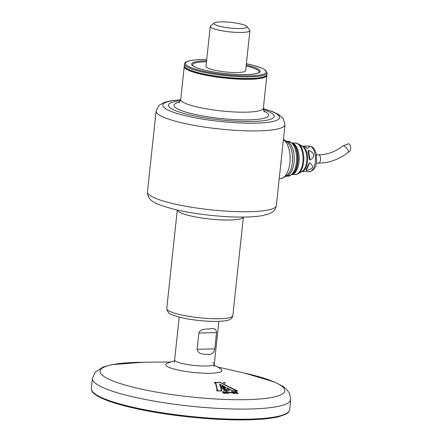 <?xml version="1.0" encoding="UTF-8"?>
<svg xmlns="http://www.w3.org/2000/svg" width="442" height="442" viewBox="0 0 442 442"><rect width="100%" height="100%" fill="white"/><g stroke="black" fill="none" stroke-linecap="round" stroke-linejoin="round"><path stroke-width="0.66" d="M184.347 66.178A41.542 7.16 6.1 0 0 184.253 66.532A41.542 7.16 6.1 0 0 189.463 70.703A41.542 7.16 6.1 0 0 235.569 78.969A41.542 7.16 6.1 0 0 266.869 75.361A41.542 7.16 6.1 0 0 266.852 74.996M180.43 100.71A53.173 9.16 6.1 0 0 168.43 105.141A53.173 9.16 6.1 0 0 175.098 110.483A53.173 9.16 6.1 0 0 234.116 121.058A53.173 9.16 6.1 0 0 274.173 116.439A53.173 9.16 6.1 0 0 267.509 111.102A53.173 9.16 6.1 0 0 263.388 109.572M206.491 61.742A33.647 5.796 6.1 0 0 192.364 64.93A33.647 5.796 6.1 0 1 206.491 61.742M216.011 25.117A16.619 2.862 6.1 0 0 235.846 28.492A16.619 2.862 6.1 0 0 246.769 26.454A16.619 2.862 6.1 0 0 244.89 25.31A16.619 2.862 6.1 0 0 227.868 22.1A16.619 2.862 6.1 0 0 214.232 22.973A16.619 2.862 6.1 0 0 216.011 25.117M246.769 26.454L249.686 29.957A19.94 3.437 -173.9 0 1 249.929 30.586A19.94 3.437 -173.9 0 1 234.906 32.316A19.94 3.437 -173.9 0 1 212.773 28.349A19.94 3.437 -173.9 0 1 210.276 26.349A19.94 3.437 -173.9 0 1 210.646 25.785L214.232 22.973M210.276 26.349L205.994 66.383A19.94 3.437 6.1 0 0 208.497 68.388A19.94 3.437 6.1 0 0 230.63 72.355A19.94 3.437 6.1 0 0 245.647 70.621L249.929 30.586M259.283 72.079A33.647 5.796 6.1 0 0 246.144 65.98A33.647 5.796 6.1 0 1 259.283 72.079L258.448 72.808C255.99 74.018 250.675 74.621 242.503 74.621C229.216 74.394 216.58 72.902 204.591 70.14C198.613 68.648 194.767 67.217 193.049 65.83L192.364 64.93M348.583 152.081A4.155 2.055 -89.6 0 0 350.65 148.346A4.155 2.055 -89.6 0 0 349.042 143.86A4.155 2.055 -89.6 0 0 348.633 143.772L343.108 145.75A4.155 1.177 -128.7 0 1 343.821 145.772A4.155 1.177 -128.7 0 1 347.213 149.042A4.155 1.177 -128.7 0 1 348.302 152.236L348.578 152.081M279.228 178.645L280.129 178.651A19.94 9.868 -89.6 0 0 280.316 178.645C287.841 176.794 291.858 171.109 292.377 161.59A17.448 8.636 -89.6 0 0 292.411 155.993C291.93 147.971 288.991 142.462 283.604 139.457L283.421 139.385M280.316 178.645A19.94 9.868 -89.6 0 0 289.908 162.728A19.94 9.868 -89.6 0 0 283.383 139.733M281.228 159.921A19.94 9.868 90.4 0 1 281.029 162.667A19.94 9.868 90.4 0 1 280.648 165.341M286.422 176.054A17.404 8.613 -89.6 0 0 294.024 162.253A17.404 8.613 -89.6 0 0 286.654 141.451M309.997 160.048L309.4 159.313L308.096 151.424L308.439 150.247C314.931 153.098 315.455 156.363 309.997 160.048L308.439 150.247M303.792 146.142L306.798 146.009C310.041 146.053 310.24 146.832 307.389 148.352L307.019 148.263M306.555 148.004L307.389 148.352C304.405 146.285 302.742 145.595 302.4 146.269M286.361 176.109A17.448 8.636 -89.6 0 0 294.046 162.264A17.448 8.636 -89.6 0 0 286.593 141.396M306.267 170.562L306.046 170.01L308.737 163.954L309.698 162.844C314.378 166.402 313.234 168.977 306.267 170.562L309.698 162.844M301.604 171.728L304.919 171.463L309.052 171.778A12.879 6.37 -89.6 0 0 315.367 161.496A12.879 6.37 -89.6 0 0 309.229 146.026C314.505 147.291 313.212 148.346 314.787 149.96L316.085 153.297L316.643 161.258C316.185 167.297 313.654 170.805 309.052 171.778M212.773 362.606A19.94 3.437 -173.9 0 1 214.282 364.147A19.94 3.437 -173.9 0 1 208.663 365.91A19.94 3.437 -173.9 0 1 186.817 364.423A19.94 3.437 -173.9 0 1 174.629 359.91L179.203 317.107M214.022 366.589L214.282 364.147A19.94 3.437 -173.9 0 1 200.458 365.943A19.94 3.437 -173.9 0 1 178.474 362.418A19.94 3.437 -173.9 0 1 174.629 359.91L174.363 362.352M214.812 348.871C213.851 353.07 211.442 354.893 207.596 354.357C204.359 354.28 197.812 354.407 197.149 349.302L198.889 333.03C200.535 328.329 206.734 329.268 210.016 328.881C214.199 327.848 216.376 329.091 216.552 332.599L214.812 348.871L197.149 349.302M174.513 360.965A58.156 58.156 0 0 0 167.374 363.241A28.238 4.868 6.1 0 0 169.319 367.446A28.238 4.868 6.1 0 0 204.922 373.252A28.238 4.868 6.1 0 0 220.668 368.932A58.156 58.156 0 0 0 214.166 365.202M238.067 393.33L236.763 393.557L234.934 392.64L234.608 391.822L236.442 391.966L238.011 393.098L237.47 393.629L235.481 392.988L234.542 391.999M231.172 392.745L229.188 392.761L228.807 392.386L229.194 392.728L231.172 392.745L230.779 392.402L228.807 392.386M234.879 393.269L234.227 393.573L233.116 393.341L231.746 392.568L231.409 391.761L232.011 391.579L234.492 392.59L234.851 393.336L233.536 393.435L232.083 392.789L231.359 391.888M225.818 393.126L224.906 393.435L223.276 393.054L223.055 392.756L223.453 392.485L222.343 391.888L223.564 391.651L224.63 391.977L224.58 392.496L225.823 393.115L224.492 393.374L223.055 392.767M223.37 392.507L222.343 391.905M216.702 390.385L217.116 390.037L215.602 383.496L214.188 382.667L214.768 382.424A239.978 204.392 112.6 0 1 220.923 382.463L222.354 383.557M237.625 391.026L237.21 391.153A346.478 296.394 112.9 0 0 232.917 390.988L231.906 390.579M231.796 390.435L227.31 388.236M227.481 388.507L227.177 388.988L227.481 388.507M231.796 390.402L227.276 388.203A3.055 1.039 -167 0 1 227.486 388.474L227.182 388.954L228.602 389.463L229.442 390.397L228.415 390.932L224.425 390.551L223.21 389.54M223.16 389.656L223.989 389.419L225.779 390.231L227.149 390.082M226.746 390.385C227.448 390.076 227.127 389.711 225.796 389.28L224.519 389.242L223.89 388.651L224.519 389.242M225.094 388.656L225.149 388.198L221.088 388.198M223.337 388.187L222.884 388.474L221.392 388.198M215.602 383.496L217.116 390.004L216.519 390.391L217.42 390.993A346.782 294.052 -67.6 0 1 221.729 390.883L221.724 390.916A346.793 294.063 112.4 0 0 217.42 391.026L216.514 390.43M225.221 383.037L225.116 382.833C225.127 383.297 224.591 383.275 223.503 382.772L223.497 382.805C224.586 383.308 225.122 383.33 225.111 382.866M226.1 392.717L227.387 393.363L228.862 393.12M226.415 392.479L225.392 391.96L226.177 391.595L227.669 391.971L227.691 392.49M170.877 361.998L142.037 362.274A92.897 16.006 6.1 0 0 111.704 380.452A92.897 16.006 6.1 0 0 237.36 399.717A92.897 16.006 6.1 0 0 273.15 381.529A92.897 16.006 6.1 0 0 245.636 373.346L217.503 366.982M227.906 392.303L227.619 392.479L228.796 393.22L227.138 393.286L226.21 392.905L226.492 392.457L225.387 391.855M223.503 382.772C223.492 382.302 224.028 382.324 225.116 382.833M235.442 391.883C234.812 392.352 235.387 392.861 237.172 393.408C237.802 392.944 237.227 392.435 235.442 391.883L235.078 392.065M237.172 393.408L237.536 393.225M237.166 393.441L236.967 392.54L235.078 392.082M232.26 391.794C231.619 392.275 232.199 392.783 233.984 393.325C234.625 392.85 234.05 392.341 232.26 391.794L231.895 391.988L233.868 392.513L233.984 393.358M233.984 393.325L234.348 393.131M224.21 392.082L222.989 392.098L224.287 392.225M223.995 392.546C223.293 392.8 223.558 393.037 224.801 393.258C225.503 393.01 225.232 392.772 223.995 392.546L223.547 392.734L225.166 392.955L224.796 393.292M224.801 393.258L225.249 393.076M224.287 392.236L222.983 392.131M215.602 383.463L214.945 383.175M214.95 383.142L214.193 382.634M237.63 390.993L237.21 391.12C237.857 390.999 237.68 390.794 236.674 390.513L222.359 383.523M231.906 390.535L232.923 390.955A346.489 296.405 -67.1 0 1 237.21 391.12L237.21 391.153M227.486 388.474L227.182 388.954M229.442 390.397L228.415 390.932M228.42 390.899L224.431 390.518L223.21 389.507M216.707 390.352L217.116 390.037M221.851 390.479L221.094 388.164L221.392 388.159M223.343 388.153L222.884 388.441L225.149 388.198M225.094 388.623L225.155 388.164L225.094 388.623L223.89 388.651M224.525 389.209L225.602 389.253M226.752 390.352C227.453 390.043 227.133 389.678 225.801 389.247L225.608 389.22M221.564 390.739L221.564 390.739A345.169 292.687 112.4 0 0 217.254 390.855L216.657 390.623L217.47 390.137M217.464 390.048L215.95 383.518L214.917 382.568L215.016 383.026M214.917 382.601L214.917 382.568A241.641 205.812 -67.4 0 1 221.077 382.606L221.072 382.639A241.641 205.812 112.6 0 0 214.917 382.601L215.011 383.059M221.077 382.606L222.111 383.557L221.967 383.015M221.923 383.103L222.105 383.59L235.122 390.164L222.105 383.59L221.072 382.639M237.05 391.01L235.122 390.164M237.056 390.977A344.859 295.013 112.9 0 0 232.763 390.811L232.254 390.601M221.558 390.772L220.845 387.347L224 386.988L227.519 388.065L232.26 390.568M224.978 388.015L223.547 387.518L222.939 387.789A1.227 0.425 -167.7 0 1 223.254 388.01L224.978 388.015M223.547 387.518L222.939 387.789M224.972 388.048L223.547 387.551M221.166 388.054L220.845 387.38M220.724 388.021L221.293 390.286M221.63 390.573L221.287 390.319M217.458 390.087L216.757 390.562M236.763 390.684L235.122 390.198M224.95 382.827L223.663 382.778L225.039 382.976M225.033 382.993L223.663 382.811M227.26 392.076C226.967 393.015 224.868 391.12 227.254 392.071C224.868 391.12 226.967 393.015 227.26 392.076M227.033 392.529C226.332 392.767 226.602 393.004 227.84 393.242C228.542 393.004 228.271 392.767 227.033 392.529L226.586 392.706L228.188 392.927L227.834 393.275M227.84 393.242L228.287 393.065M220.238 386.651L219.702 384.104L220.238 386.651A288.466 245.398 112.5 0 1 224.834 386.673L219.702 384.104M220.238 386.617A288.466 245.398 -67.5 0 1 224.834 386.639M224.204 386.49A286.803 243.111 112.3 0 0 220.541 386.479L220.11 384.468L224.204 386.49M224.199 386.523L220.11 384.501M224.265 383.043L223.801 382.639L224.265 383.048M223.807 382.606A1.343 0.448 -166 0 1 224.044 382.606L224.503 382.722M224.47 382.833L224.895 383.037M224.376 382.772L224.088 382.695M227.249 392.104C224.862 391.153 226.961 393.048 227.254 392.109M178.944 102.693C179.214 103.025 179.817 101.925 180.739 99.406A41.542 7.16 6.1 0 0 185.949 103.577A41.542 7.16 6.1 0 0 232.061 111.843A41.542 7.16 6.1 0 0 263.355 108.235C263.714 110.87 264.073 112.069 264.415 111.826M263.885 111.091A47.598 8.199 -173.9 0 1 243.26 119.887A47.598 8.199 -173.9 0 1 179.993 110.025A47.598 8.199 -173.9 0 1 179.618 102.085M243.349 217.066A33.233 5.729 -173.9 0 1 217.79 219.718A33.233 5.729 -173.9 0 1 181.463 213.143A33.233 5.729 -173.9 0 1 177.297 210.005M232.84 315.594C232.326 318.605 229.696 320.339 224.945 320.804C220.492 321.456 214.696 321.588 207.552 321.201C192.751 320.235 181.071 318.157 172.524 314.958C169.43 314.317 167.501 312.174 166.75 308.533A33.233 5.729 6.1 0 0 170.916 311.87A33.233 5.729 6.1 0 0 207.801 318.478A33.233 5.729 6.1 0 0 232.84 315.594L243.371 217.066M348.302 152.236C339.174 159.435 329.24 163.065 318.5 163.12A4.155 2.055 -89.6 0 0 320.566 159.391A4.155 2.055 -89.6 0 0 318.958 154.899A4.155 2.055 -89.6 0 0 318.555 154.81C327.229 154.799 335.417 151.777 343.108 145.75M180.673 99.848A58.736 10.122 6.1 0 0 174.308 112.572A58.736 10.122 6.1 0 0 249.653 123.213A58.736 10.122 6.1 0 0 263.327 108.682M263.327 108.599L272.753 111.704L278.692 114.572L283.189 118.473L284.985 124.749A64.803 11.166 -173.9 0 1 251.89 130.926A64.803 11.166 -173.9 0 1 187.375 124.053A64.803 11.166 -173.9 0 1 156.109 110.975L147.468 191.817A64.803 11.166 6.1 0 0 178.739 204.889A64.803 11.166 6.1 0 0 243.255 211.762A64.803 11.166 6.1 0 0 276.344 205.585C275.189 211.138 271.847 212.326 270.979 212.922L268.106 214.182L262.078 215.679C256.255 216.668 248.89 217.132 239.995 217.072C218.679 216.983 190.386 213.53 172.021 208.74C156.551 204.022 147.937 202.044 147.468 191.817M301.836 146.009A12.879 6.37 90.4 0 1 307.505 161.446A12.879 6.37 90.4 0 1 301.665 171.695M298.256 173.712L302.074 171.452A13.138 6.503 -89.6 0 0 306.665 161.49A13.138 6.503 -89.6 0 0 302.245 146.258L298.455 143.954A15.525 7.68 90.4 0 1 303.676 161.943A15.525 7.68 90.4 0 1 298.256 173.712L295.096 174.596A15.785 7.812 -89.6 0 0 302.836 161.993A15.785 7.812 -89.6 0 0 295.306 143.026L298.455 143.954M292.615 143.18A15.785 7.812 90.4 0 1 298.985 161.965A15.785 7.812 90.4 0 1 292.405 174.402M292.516 174.308L293.267 173.64A16.249 8.039 -89.6 0 0 297.952 162.048A16.249 8.039 -89.6 0 0 293.466 143.954L292.726 143.28A16.984 8.404 90.4 0 1 297.416 162.192A16.984 8.404 90.4 0 1 292.516 174.308L287.825 176.209A17.448 8.636 -89.6 0 0 296.383 162.28A17.448 8.636 -89.6 0 0 288.057 141.313L292.726 143.28M246.387 63.709L253.465 65.355L261.432 67.935L264.819 69.643L267.128 72.919A41.542 7.16 -173.9 0 1 245.912 76.875A41.542 7.16 -173.9 0 1 204.558 72.471A41.542 7.16 -173.9 0 1 184.518 64.09L184.342 65.714A41.542 7.16 6.1 0 0 204.386 74.096A41.542 7.16 6.1 0 0 245.741 78.505A41.542 7.16 6.1 0 0 266.951 74.543L266.858 74.98C265.438 76.88 263.261 77.958 260.332 78.212C256.542 78.886 251.542 79.206 245.332 79.168C231.022 78.952 217 77.411 203.254 74.538C188.706 71.234 183.618 68.14 184.342 65.714M184.518 64.09C184.181 61.543 190.408 59.471 206.138 59.471L206.734 59.471A40.708 7.017 6.1 0 0 206.221 59.488A40.708 7.017 6.1 0 0 190.535 67.455A40.708 7.017 6.1 0 0 245.597 75.897A40.708 7.017 6.1 0 0 266.393 71.963A40.708 7.017 6.1 0 0 246.387 63.725M246.249 64.991A34.482 5.939 -173.9 0 1 242.586 74.637A34.482 5.939 -173.9 0 1 196.734 67.803A34.482 5.939 -173.9 0 1 206.596 60.753M245.249 79.151A40.708 7.017 -173.9 0 1 185.281 67.477M198.889 333.03L216.552 332.599M143.318 362.263L111.865 364.65L103.24 366.948L95.019 372.335L92.439 378.402A99.699 17.183 6.1 0 0 104.936 388.419A99.699 17.183 6.1 0 0 239.796 409.088A99.699 17.183 6.1 0 0 290.709 399.59L289.455 393.104L285.935 388.656L282.604 386.137L274.405 381.949L244.443 373.076M91.35 388.551A99.699 17.183 6.1 0 0 103.853 398.562A99.699 17.183 6.1 0 0 238.708 419.237A99.699 17.183 6.1 0 0 289.62 409.74C289.317 411.662 287.864 413.242 285.25 414.469L278.432 416.778C269.167 418.955 255.791 419.994 238.304 419.9C208.884 419.762 170.877 415.789 141.633 409.795C117.666 404.866 101.986 399.623 94.594 394.071C92.323 392.325 91.24 390.485 91.35 388.551L92.439 378.402M92.953 392.142A98.87 17.039 6.1 0 0 238.221 419.883M180.739 99.406L184.253 66.532M166.75 308.533L177.281 210.005M263.355 108.235L266.869 75.361M318.555 154.81L316.422 154.799M318.5 163.12L316.367 163.104M276.344 205.585L284.985 124.749M180.69 99.77L170.446 100.875L164.468 102.34L159.148 105.262L156.109 110.975M292.411 143.004L295.306 143.026M301.776 145.976L302.831 145.982M306.798 146.009L309.229 146.026M286.493 141.302L288.057 141.313M286.261 176.198L287.825 176.209M292.201 174.573L295.096 174.596M267.128 72.919L266.951 74.543M214.282 364.147L218.856 321.345M290.709 399.59L289.62 409.74"/></g></svg>
